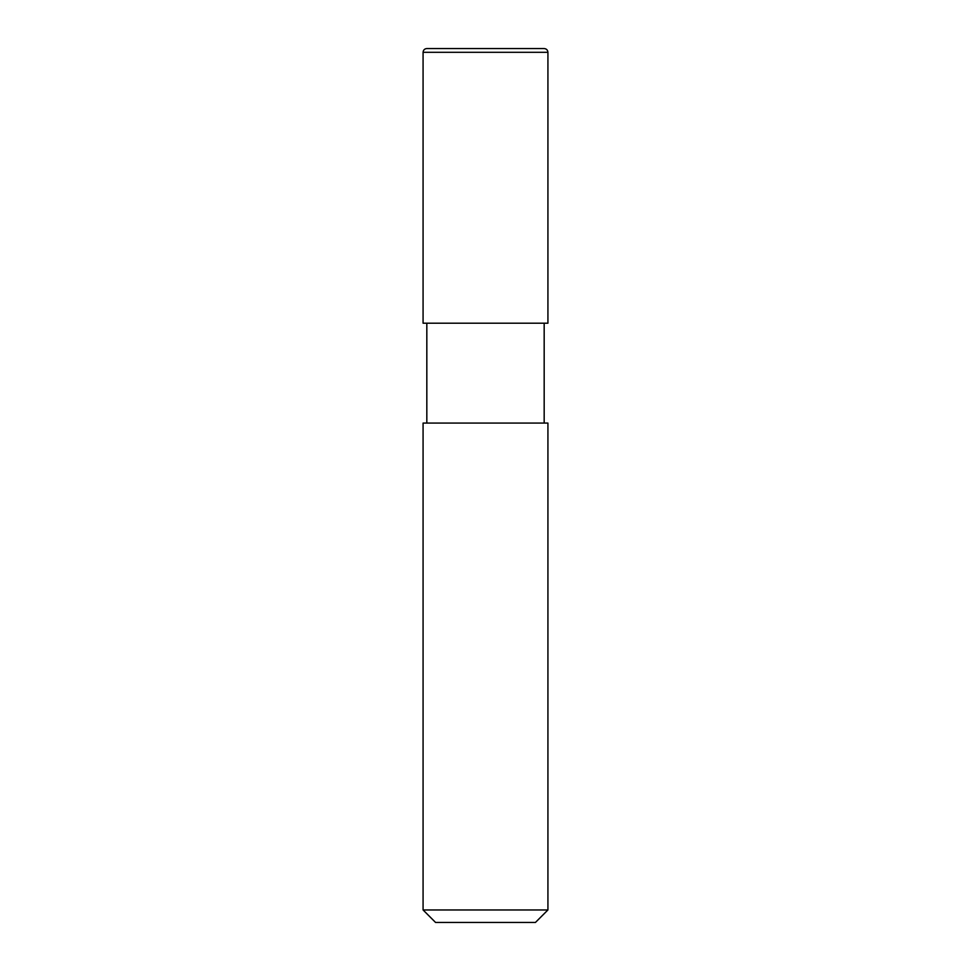 <?xml version="1.0" encoding="UTF-8"?>
<svg xmlns="http://www.w3.org/2000/svg" width="971" height="971" viewBox="0 0 971 971"><rect width="100%" height="100%" fill="white"/><g stroke="black" fill="none" stroke-linecap="round" stroke-linejoin="round"><path stroke-width="1.46" d="M435.566 922.45L535.434 922.45L547.923 909.961L547.923 423.077L423.077 423.077L423.077 909.961L435.566 922.45L423.077 909.961L423.077 423.077L547.923 423.077L547.923 909.961L423.077 909.961L547.923 909.961L535.434 922.45L435.566 922.45M426.949 48.55C424.606 48.708 423.32 49.958 423.077 52.3L423.077 323.209L423.077 52.3C423.32 49.958 424.606 48.708 426.949 48.55L544.173 48.55L426.949 48.55M547.923 52.3C547.68 49.958 546.394 48.708 544.051 48.55C546.394 48.708 547.68 49.958 547.923 52.3L423.077 52.3L547.923 52.3L547.923 323.209L547.923 52.3M426.827 323.209L426.827 423.077L426.827 323.209M544.173 423.077L544.173 323.209L544.173 423.077M547.923 323.209L423.077 323.209L547.923 323.209M544.173 48.55L426.827 48.55"/></g></svg>
